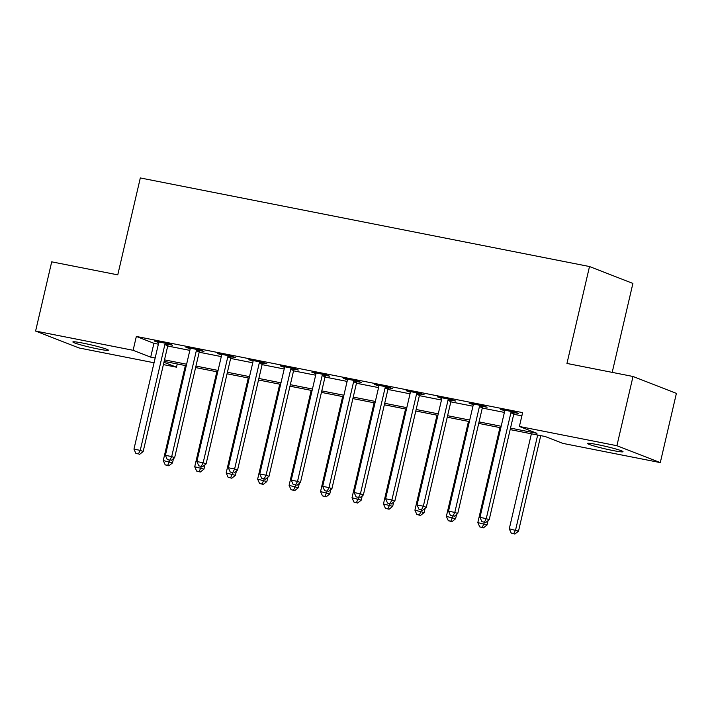 <?xml version="1.0" encoding="UTF-8"?>
<svg xmlns="http://www.w3.org/2000/svg" width="712" height="712" viewBox="0 0 712 712"><rect width="100%" height="100%" fill="white"/><g stroke="black" fill="none" stroke-linecap="round" stroke-linejoin="round"><path stroke-width="1.07" d="M83.135 343.166A18.236 1.273 13.1 0 1 108.402 350.215A18.236 1.273 13.1 0 1 98.14 349.005A18.236 1.273 13.1 0 1 72.873 341.947A18.236 1.273 13.1 0 1 83.135 343.166M597.751 444.662A18.236 1.273 13.1 0 1 623.018 451.711A18.236 1.273 13.1 0 1 612.756 450.5A18.236 1.273 13.1 0 1 587.489 443.442A18.236 1.273 13.1 0 1 597.751 444.662M612.195 372.376L632.897 283.429L589.509 266.537L140.317 177.947L117.765 274.859L51.709 261.838L35.6 331.062L133.117 350.295L150.704 357.139L155.154 358.02M589.509 266.537L566.957 363.449L633.013 376.479L676.4 393.38L660.291 462.604L562.774 443.371L545.187 436.518L510.166 429.612M177.252 363.957L176.496 367.187L163.404 364.606M154.05 362.764L78.987 347.954L35.6 331.062M510.522 428.108L536.981 433.323L519.395 426.479L522.617 412.631L136.339 336.447L153.925 343.3L158.375 344.172M167.729 346.023L189.837 350.375M199.182 352.226L221.29 356.587M230.635 358.43L252.742 362.791M262.096 364.633L284.204 368.994M293.549 370.836L315.656 375.197M325.001 377.04L347.109 381.401M356.463 383.243L378.57 387.604M387.915 389.446L410.023 393.807M419.377 395.649L441.485 400.01M450.829 401.853L472.937 406.214M482.282 408.056L504.39 412.417M513.744 414.259L521.86 415.861M514.438 412.649L518.532 413.458L515.604 412.319L500.5 409.338L504.666 410.726M482.985 406.445L487.079 407.255L484.142 406.116L469.048 403.134L473.204 404.523M451.524 400.242L455.618 401.052L452.69 399.913L437.595 396.931L441.752 398.32M420.071 394.039L424.165 394.849L421.237 393.709L406.134 390.728L410.29 392.116M388.618 387.835L392.713 388.645L389.776 387.506L374.681 384.524L378.837 385.913M357.157 381.632L361.251 382.442L358.323 381.303L343.22 378.321L347.385 379.701M325.704 375.429L329.798 376.239L326.87 375.099L311.767 372.118L315.923 373.497M294.252 369.225L298.346 370.035L295.409 368.887L280.314 365.915L284.471 367.294M262.79 363.022L266.884 363.832L263.956 362.684L248.853 359.711L253.009 361.091M231.338 356.819L235.432 357.629L232.495 356.481L217.4 353.508L221.557 354.887M199.876 350.615L203.97 351.425L201.042 350.277L185.948 347.305L190.104 348.684M168.424 344.412L172.518 345.213L169.59 344.074L154.486 341.101L158.643 342.481M633.013 376.479L616.904 445.712L660.291 462.604M136.339 336.447L133.117 350.295M519.395 426.479L616.904 445.712M164.508 359.863L186.615 364.224M195.96 366.066L218.068 370.427M227.413 372.269L249.52 376.63M258.874 378.473L280.982 382.833M290.327 384.676L312.435 389.037M321.78 390.888L343.887 395.24M353.241 397.091L375.349 401.452M384.694 403.295L406.801 407.656M416.155 409.498L438.263 413.859M447.608 415.701L469.715 420.062M479.06 421.905L501.168 426.265M163.938 362.301L176.496 367.187M500.821 427.77L478.713 423.409M469.368 421.566L447.252 417.205M437.907 415.363L415.799 411.002M406.454 409.16L384.347 404.799M374.993 402.956L352.885 398.595M343.54 396.753L321.432 392.392M312.087 390.55L289.98 386.189M280.626 384.347L258.518 379.986M249.173 378.143L227.066 373.782M217.712 371.94L195.604 367.579M186.259 365.737L164.152 361.376M153.925 343.3L150.704 357.139M503.562 409.943L503.437 410.486M472.101 403.74L471.976 404.283M440.648 397.536L440.523 398.07M409.195 391.333L409.071 391.867M377.734 385.13L377.609 385.664M346.281 378.926L346.157 379.46M314.82 372.723L314.695 373.257M283.367 366.52L283.243 367.054M251.915 360.317L251.79 360.851M220.453 354.104L220.328 354.647M189 347.901L188.876 348.444M157.548 341.698L157.414 342.241M511.51 411.509L511.296 411.839A2.848 2.554 -68.7 0 0 510.878 412.835L486.26 518.612L479.968 517.375L504.586 411.589A2.848 2.554 -68.7 0 0 504.648 410.521L504.594 410.148M514.758 412.15L514.233 412.978A2.848 2.554 -68.7 0 0 513.806 413.975L489.188 519.751L486.26 518.612L484.418 522.181L481.899 521.691L484.418 522.181M485.584 522.644L489.188 519.751M479.968 517.375L481.899 521.691M531.383 433.804L509.285 528.785L518.505 531.17L540.737 435.646M513.726 533.599L511.216 533.101L514.901 534.053L513.726 533.599L515.577 530.031L537.676 435.041M511.216 533.101L509.285 528.785M518.505 531.17L514.901 534.053M480.048 405.306L479.844 405.635A2.848 2.554 -68.7 0 0 479.416 406.632L454.808 512.409L448.515 511.172L473.133 405.386A2.848 2.554 -68.7 0 0 473.186 404.318L473.142 403.944M483.306 405.947L482.772 406.774A2.848 2.554 -68.7 0 0 482.353 407.771L457.736 513.548L454.808 512.409L452.957 515.977L450.447 515.488L452.957 515.977M454.131 516.44L457.736 513.548M448.515 511.172L450.447 515.488M448.596 399.103L448.391 399.432A2.848 2.554 -68.7 0 0 447.964 400.429L423.346 506.205L417.054 504.968L441.671 399.183A2.848 2.554 -68.7 0 0 441.734 398.115L441.689 397.741M451.853 399.743L451.319 400.571A2.848 2.554 -68.7 0 0 450.892 401.568L426.283 507.344L423.346 506.205L421.504 509.774L418.985 509.276L421.504 509.774M422.679 510.237L426.283 507.344M417.054 504.968L418.985 509.276M417.143 392.899L416.929 393.229A2.848 2.554 -68.7 0 0 416.511 394.226L391.894 500.002L385.601 498.765L410.219 392.98A2.848 2.554 -68.7 0 0 410.272 391.912L410.228 391.538M420.392 393.54L419.866 394.368A2.848 2.554 -68.7 0 0 419.439 395.365L394.822 501.141L391.894 500.002L390.043 503.571L387.533 503.072L390.043 503.571M391.217 504.025L394.822 501.141M385.601 498.765L387.533 503.072M499.931 427.601L477.823 522.581L487.053 524.966L488.049 520.668M482.273 527.396L479.754 526.898L483.448 527.85L482.273 527.396L484.445 522.412M479.754 526.898L477.823 522.581M487.053 524.966L483.448 527.85M468.478 421.388L446.371 516.378L455.591 518.763L456.597 514.464M450.812 521.193L448.302 520.694L451.987 521.647L450.812 521.193L452.992 516.209M448.302 520.694L446.371 516.378M455.591 518.763L451.987 521.647M437.017 415.185L414.918 510.175L424.138 512.56L425.135 508.261M419.359 514.99L416.84 514.491L420.534 515.443L419.359 514.99L421.531 510.006M416.84 514.491L414.918 510.175M424.138 512.56L420.534 515.443M385.682 386.696L385.477 387.025A2.848 2.554 -68.7 0 0 385.05 388.022L360.432 493.799L354.149 492.562L378.757 386.776A2.848 2.554 -68.7 0 0 378.82 385.708L378.775 385.334M388.939 387.337L388.405 388.165A2.848 2.554 -68.7 0 0 387.987 389.161L363.369 494.938L360.432 493.799L358.59 497.368L356.071 496.869L358.59 497.368M359.765 497.822L363.369 494.938M354.149 492.562L356.071 496.869M405.564 408.982L383.457 503.971L392.677 506.357L393.683 502.058M387.907 508.786L385.388 508.288L389.072 509.24L387.907 508.786L390.078 503.802M385.388 508.288L383.457 503.971M392.677 506.357L389.072 509.24M354.229 380.493L354.015 380.813A2.848 2.554 -68.7 0 0 353.597 381.819L328.98 487.595L322.687 486.349L347.305 380.573A2.848 2.554 -68.7 0 0 347.367 379.505L347.314 379.131M357.486 381.134L356.952 381.961A2.848 2.554 -68.7 0 0 356.525 382.958L331.908 488.735L328.98 487.595L327.137 491.164L324.619 490.666L327.137 491.164M328.303 491.618L331.908 488.735M322.687 486.349L324.619 490.666M374.112 402.778L352.004 497.768L361.224 500.153L362.221 495.855M356.445 502.583L353.935 502.085L357.62 503.037L356.445 502.583L358.625 497.599M353.935 502.085L352.004 497.768M361.224 500.153L357.62 503.037M322.776 374.29L322.563 374.61A2.848 2.554 -68.7 0 0 322.144 375.616L297.527 481.392L291.235 480.146L315.852 374.37A2.848 2.554 -68.7 0 0 315.906 373.302L315.861 372.928M326.025 374.93L325.491 375.758A2.848 2.554 -68.7 0 0 325.072 376.755L300.455 482.531L297.527 481.392L295.676 484.961L293.166 484.463L295.676 484.961M296.851 485.415L300.455 482.531M291.235 480.146L293.166 484.463M342.65 396.575L320.542 491.565L329.772 493.95L330.768 489.651M324.992 496.38L322.474 495.881L326.167 496.834L324.992 496.38L327.164 491.396M322.474 495.881L320.542 491.565M329.772 493.95L326.167 496.834M291.315 368.086L291.11 368.407A2.848 2.554 -68.7 0 0 290.683 369.403L266.065 475.189L259.773 473.943L284.391 368.166A2.848 2.554 -68.7 0 0 284.453 367.098L284.408 366.725M294.572 368.727L294.038 369.555A2.848 2.554 -68.7 0 0 293.62 370.552L269.002 476.328L266.065 475.189L264.223 478.758L261.704 478.259L264.223 478.758M265.398 479.212L269.002 476.328M259.773 473.943L261.704 478.259M311.197 390.372L289.09 485.362L298.31 487.747L299.316 483.448M293.54 490.176L291.021 489.678L294.706 490.63L293.54 490.176L295.711 485.192M291.021 489.678L289.09 485.362M298.31 487.747L294.706 490.63M259.862 361.883L259.649 362.203A2.848 2.554 -68.7 0 0 259.23 363.2L234.613 468.986L228.321 467.739L252.938 361.963A2.848 2.554 -68.7 0 0 252.991 360.895L252.947 360.521M263.111 362.524L262.586 363.351A2.848 2.554 -68.7 0 0 262.158 364.348L237.541 470.125L234.613 468.986L232.771 472.554L230.252 472.056L232.771 472.554M233.937 473.008L237.541 470.125M228.321 467.739L230.252 472.056M279.736 384.168L257.637 479.158L266.858 481.543L267.854 477.245M262.078 483.973L259.56 483.475L263.253 484.427L262.078 483.973L264.25 478.989M259.56 483.475L257.637 479.158M266.858 481.543L263.253 484.427M228.401 355.68L228.196 356A2.848 2.554 -68.7 0 0 227.769 356.997L203.16 462.782L196.868 461.536L221.485 355.76A2.848 2.554 -68.7 0 0 221.539 354.692L221.494 354.309M231.658 356.32L231.124 357.139A2.848 2.554 -68.7 0 0 230.706 358.145L206.088 463.921L203.16 462.782L201.309 466.351L198.79 465.853L201.309 466.351M202.484 466.805L206.088 463.921M196.868 461.536L198.79 465.853M248.283 377.965L226.176 472.955L235.405 475.34L236.402 471.041M230.626 477.761L228.107 477.271L231.8 478.224L230.626 477.761L232.797 472.786M228.107 477.271L226.176 472.955M235.405 475.34L231.8 478.224M196.948 349.476L196.735 349.797A2.848 2.554 -68.7 0 0 196.316 350.793L171.699 456.579L165.406 455.333L190.024 349.556A2.848 2.554 -68.7 0 0 190.086 348.488L190.033 348.106M200.206 350.117L199.672 350.936A2.848 2.554 -68.7 0 0 199.244 351.942L174.636 457.718L171.699 456.579L169.857 460.148L167.338 459.649L169.857 460.148M171.031 460.602L174.636 457.718M165.406 455.333L167.338 459.649M216.831 371.762L194.723 466.752L203.944 469.137L204.949 464.838M199.164 471.558L196.654 471.068L200.339 472.02L199.164 471.558L201.345 466.582M196.654 471.068L194.723 466.752M203.944 469.137L200.339 472.02M165.495 343.273L165.282 343.593A2.848 2.554 -68.7 0 0 164.864 344.59L140.246 450.376L133.954 449.13L158.571 343.353A2.848 2.554 -68.7 0 0 158.625 342.285L158.58 341.902M168.744 343.914L168.21 344.733A2.848 2.554 -68.7 0 0 167.792 345.729L143.174 451.515L140.246 450.376L138.395 453.945L135.885 453.446L138.395 453.945M139.57 454.398L143.174 451.515M133.954 449.13L135.885 453.446M185.369 365.559L163.27 460.548L172.491 462.925L173.488 458.635M167.712 465.354L165.193 464.865L168.886 465.817L167.712 465.354L169.883 460.379M165.193 464.865L163.27 460.548M172.491 462.925L168.886 465.817M511.296 411.839L514.233 412.978M510.878 412.835L513.806 413.975M479.844 405.635L482.772 406.774M479.416 406.632L482.353 407.771M448.391 399.432L451.319 400.571M447.964 400.429L450.892 401.568M416.929 393.229L419.866 394.368M416.511 394.226L419.439 395.365M385.477 387.025L388.405 388.165M385.05 388.022L387.987 389.161M354.015 380.813L356.952 381.961M353.597 381.819L356.525 382.958M322.563 374.61L325.491 375.758M322.144 375.616L325.072 376.755M291.11 368.407L294.038 369.555M290.683 369.403L293.62 370.552M259.649 362.203L262.586 363.351M259.23 363.2L262.158 364.348M228.196 356L231.124 357.139M227.769 356.997L230.706 358.145M196.735 349.797L199.672 350.936M196.316 350.793L199.244 351.942M165.282 343.593L168.21 344.733M164.864 344.59L167.792 345.729"/></g></svg>
